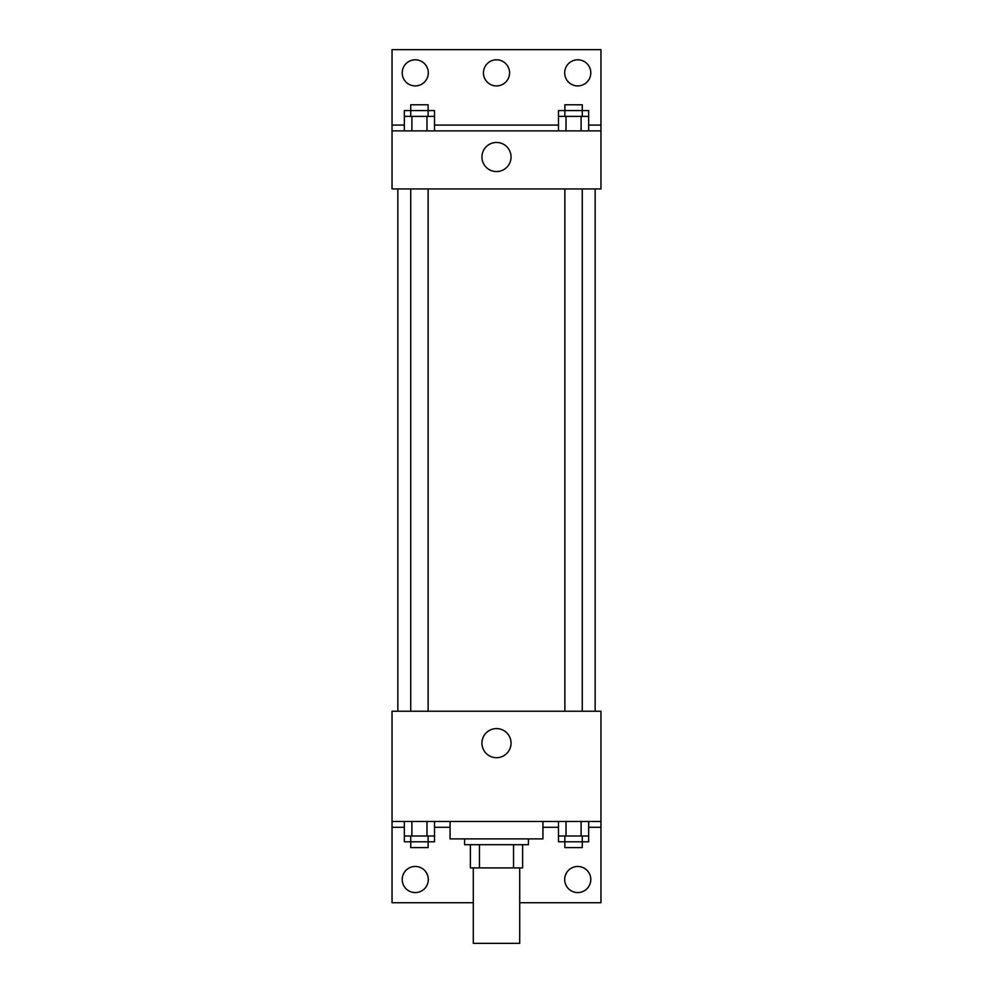 <?xml version="1.0" encoding="UTF-8"?>
<svg xmlns="http://www.w3.org/2000/svg" width="993" height="993" viewBox="0 0 993 993"><rect width="100%" height="100%" fill="white"/><g stroke="black" fill="none" stroke-linecap="round" stroke-linejoin="round"><path stroke-width="1.49" d="M473.289 867.907L473.289 943.35L519.711 943.35L519.711 867.907M513.53 844.695L513.53 867.907L470.384 867.907L470.384 844.695M513.53 867.907L522.616 867.907L522.616 844.695L522.616 867.907M528.413 838.886L528.413 844.695L464.587 844.695L464.587 838.886M479.47 844.695L479.47 867.907M450.077 821.484L450.077 838.886L542.923 838.886L542.923 821.484M392.036 821.484L392.036 711.224L600.964 711.224L600.964 821.484L392.036 821.484L392.036 902.724L473.289 902.724M600.964 821.484L600.964 902.724L519.711 902.724M481.94 743.136A14.56 14.56 0 0 1 503.774 730.538A14.56 14.56 0 0 1 503.774 755.747A14.56 14.56 0 0 1 481.94 743.136M600.964 827.281L588.65 827.281M558.488 827.281L542.923 827.281M450.077 827.281L434.512 827.281M404.35 827.281L392.036 827.281M564.694 879.513A13.058 13.058 0 0 1 584.269 868.205A13.058 13.058 0 0 1 584.269 890.82A13.058 13.058 0 0 1 564.694 879.513M402.202 879.513A13.058 13.058 0 0 1 421.789 868.205A13.058 13.058 0 0 1 421.789 890.82A13.058 13.058 0 0 1 402.202 879.513M595.155 188.931L595.155 711.224M582.27 711.224L582.27 188.931M428.132 188.931L428.132 711.224M600.964 188.931L392.036 188.931L392.036 49.65L600.964 49.65L600.964 188.931M600.964 130.89L392.036 130.89M481.94 157.006A14.56 14.56 0 0 1 503.774 144.407A14.56 14.56 0 0 1 503.774 169.617A14.56 14.56 0 0 1 481.94 157.006M392.036 125.093L404.35 125.093M434.512 125.093L558.488 125.093M588.65 125.093L600.964 125.093M483.442 72.861A13.058 13.058 0 0 1 503.029 61.554A13.058 13.058 0 0 1 503.029 84.169A13.058 13.058 0 0 1 483.442 72.861M428.306 72.861A13.058 13.058 0 0 1 408.731 84.169A13.058 13.058 0 0 1 408.731 61.554A13.058 13.058 0 0 1 428.306 72.861M590.798 72.861A13.058 13.058 0 0 1 571.211 84.169A13.058 13.058 0 0 1 571.211 61.554A13.058 13.058 0 0 1 590.798 72.861M582.27 116.392L582.27 104.786L564.868 104.786L564.868 110.583L588.65 110.583L588.65 116.392L558.488 116.392L558.488 130.89M588.65 116.392L588.65 130.89M581.104 116.392L581.104 130.89M566.022 116.392L566.022 130.89M428.132 116.392L428.132 104.786L410.73 104.786L410.73 110.583L434.512 110.583L434.512 116.392L404.35 116.392L404.35 130.89M434.512 116.392L434.512 130.89M426.978 116.392L426.978 130.89M411.896 116.392L411.896 130.89M564.868 116.392L564.868 110.583L558.488 110.583L558.488 116.392M410.73 116.392L410.73 110.583L404.35 110.583L404.35 116.392M588.65 821.484L588.65 835.994L558.488 835.994L558.488 841.791L582.27 841.791L582.27 847.6L564.868 847.6L564.868 835.994M558.488 821.484L558.488 835.994M581.104 821.484L581.104 835.994M566.022 821.484L566.022 835.994M582.27 835.994L582.27 841.791L588.65 841.791L588.65 835.994M434.512 821.484L434.512 835.994L404.35 835.994L404.35 841.791L428.132 841.791L428.132 847.6L410.73 847.6L410.73 835.994M404.35 821.484L404.35 835.994M426.978 821.484L426.978 835.994M411.896 821.484L411.896 835.994M428.132 835.994L428.132 841.791L434.512 841.791L434.512 835.994M397.845 188.931L397.845 711.224M564.868 711.224L564.868 188.931M410.73 188.931L410.73 711.224"/></g></svg>
